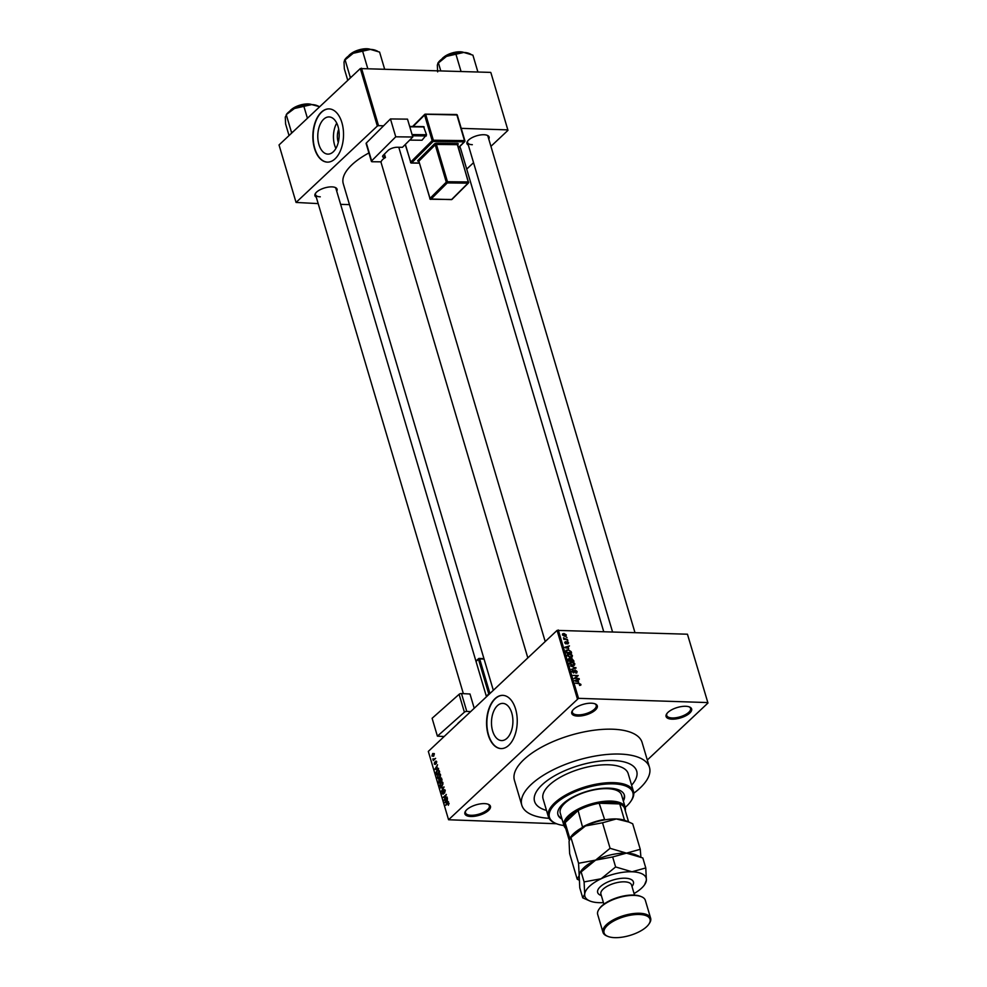 <?xml version="1.0" encoding="UTF-8"?>
<svg xmlns="http://www.w3.org/2000/svg" width="987" height="987" viewBox="0 0 987 987"><rect width="100%" height="100%" fill="white"/><g stroke="black" fill="none" stroke-linecap="round" stroke-linejoin="round"><path stroke-width="1.48" d="M484.518 803.615A13.312 5.441 -16.5 0 1 488.392 804.331A13.312 5.441 -16.5 0 1 486.875 811.758A13.312 5.441 -16.5 0 1 470.824 816.496A13.312 5.441 -16.5 0 1 465.556 811.092A13.312 5.441 -16.5 0 1 484.518 803.615M465.889 810.66A12.424 5.083 163.5 0 0 465.519 812.807A12.424 5.083 163.5 0 0 471.046 815.287A12.424 5.083 163.5 0 0 483.864 812.153A12.424 5.083 163.5 0 0 489.355 805.75A12.424 5.083 163.5 0 0 487.886 804.146M591.373 703.2A13.312 5.441 -16.5 0 1 595.247 703.916A13.312 5.441 -16.5 0 1 593.718 711.343A13.312 5.441 -16.5 0 1 577.679 716.081A13.312 5.441 -16.5 0 1 572.411 710.677A13.312 5.441 -16.5 0 1 591.373 703.2M572.731 710.245A12.424 5.083 163.5 0 0 572.374 712.392A12.424 5.083 163.5 0 0 577.901 714.872A12.424 5.083 163.5 0 0 590.719 711.75A12.424 5.083 163.5 0 0 596.21 705.335A12.424 5.083 163.5 0 0 594.742 703.731M685.706 706.285A13.312 5.441 -16.5 0 1 689.58 707A13.312 5.441 -16.5 0 1 688.062 714.428A13.312 5.441 -16.5 0 1 672.011 719.165A13.312 5.441 -16.5 0 1 666.756 713.761A13.312 5.441 -16.5 0 1 685.706 706.285M667.076 713.33A12.424 5.083 163.5 0 0 666.718 715.476A12.424 5.083 163.5 0 0 672.233 717.956A12.424 5.083 163.5 0 0 685.052 714.835A12.424 5.083 163.5 0 0 690.542 708.419A12.424 5.083 163.5 0 0 689.074 706.815M511.772 712.984A18.605 10.709 -88.1 0 0 502.802 703.386A18.605 10.709 -88.1 0 0 492.624 730.972A18.605 10.709 -88.1 0 0 501.593 740.571A18.605 10.709 -88.1 0 0 511.772 712.984M515.609 709.098A26.637 15.323 -88.1 0 0 502.778 695.354A26.637 15.323 -88.1 0 0 488.207 734.846A26.637 15.323 -88.1 0 0 501.038 748.59A26.637 15.323 -88.1 0 0 515.609 709.098M502.926 695.354A26.637 15.323 -88.1 0 0 488.503 734.846A26.637 15.323 -88.1 0 0 501.186 748.59M316.296 197.215A11.536 4.713 -16.5 0 1 315.495 193.353A11.536 4.713 -16.5 0 1 331.928 186.876A11.536 4.713 -16.5 0 1 335.284 187.493A11.536 4.713 -16.5 0 1 336.727 191.17M486.48 696.748L335.975 188.653A10.647 4.355 163.5 0 0 334.778 187.308M468.344 145.089A11.536 4.713 -16.5 0 1 467.542 141.227A11.536 4.713 -16.5 0 1 483.975 134.738A11.536 4.713 -16.5 0 1 487.331 135.367A11.536 4.713 -16.5 0 1 488.775 139.031M634.937 632.494L488.022 136.514A10.647 4.355 163.5 0 0 486.825 135.17M631.606 785.183A53.261 21.776 163.5 0 0 636.701 771.118A53.261 21.776 163.5 0 0 613.026 760.496A53.261 21.776 163.5 0 0 558.087 773.894A53.261 21.776 163.5 0 0 534.559 801.37A53.261 21.776 163.5 0 0 546.49 810.401A53.261 21.776 163.5 0 1 534.559 801.37L534.559 801.37A53.261 21.776 163.5 0 1 558.087 773.894A53.261 21.776 163.5 0 1 613.026 760.496A53.261 21.776 163.5 0 1 636.701 771.118A53.261 21.776 163.5 0 1 631.606 785.183M633.777 793.227A66.585 27.229 163.5 0 0 649.471 767.331A66.585 27.229 163.5 0 0 619.873 754.068A66.585 27.229 163.5 0 0 551.202 770.81A66.585 27.229 163.5 0 0 521.79 805.158A66.585 27.229 163.5 0 0 549.043 818.322M649.471 767.331L642.105 742.483A66.585 27.229 163.5 0 0 612.508 729.208A66.585 27.229 163.5 0 0 543.849 745.95A66.585 27.229 163.5 0 0 514.424 780.298L521.79 805.158M368.904 152.948A61.256 25.045 163.5 0 0 343.291 183.779L493.327 690.308M338.294 142.35A11.795 6.786 91.9 0 1 338.097 141.733A11.795 6.786 91.9 0 1 338.714 129.334M338.047 126.521A18.605 10.709 -88.1 0 0 329.09 116.922A18.605 10.709 -88.1 0 0 318.912 144.509A18.605 10.709 -88.1 0 0 327.869 154.12A18.605 10.709 -88.1 0 0 338.047 126.521M336.74 123.116A18.605 10.709 -88.1 0 0 334.581 145.027A18.605 10.709 -88.1 0 0 335.901 148.432M341.897 122.635A26.637 15.323 -88.1 0 0 329.066 108.891A26.637 15.323 -88.1 0 0 314.495 148.383A26.637 15.323 -88.1 0 0 327.326 162.127A26.637 15.323 -88.1 0 0 341.897 122.635M329.214 108.891A26.637 15.323 -88.1 0 0 314.779 148.395A26.637 15.323 -88.1 0 0 327.462 162.127M434.28 758.978L435.625 758.349L433.305 760.533L432.923 758.892L434.934 759.003M434.181 759.706L432.948 759.484L434.366 759.534M433.367 759.126L434.551 759.361L433.626 759.373M436.464 761.236L435.563 761.199L436.673 761.693L436.279 763.593L435.773 761.643L435.267 764.469L434.268 763.975L434.601 762.198L435.07 764.012L435.563 761.199L436.673 761.693M436.735 761.976L435.773 761.643M434.601 763.642L435.551 764.037M437.364 768.318L434.798 769.354L437.537 764.765L436.859 766.615L437.364 768.318L438.598 768.367M440.486 774.548L440.399 776.436L438.203 778.595L437.204 777.62L438.277 774.178L439.573 773.586L440.486 774.548M442.892 782.666L442.805 784.554L440.609 786.725L439.61 785.751L440.683 782.296L441.979 781.716L442.892 782.666M448.986 803.282L448.308 805.281L448.209 803.295L445.421 805.195L447.592 803.159L448.974 803.208M449.06 803.615L448.209 803.295M558.272 629.99L578.518 698.34L448.567 819.753L428.321 751.403L557.087 630.397L687.446 634.209L707.963 703.015L687.446 634.209M577.346 698.747L557.087 630.397M447.234 801.654L444.681 802.678L447.407 798.101L447.234 801.654L448.468 801.691M444.532 799.445L447.086 797.04L444.039 800.543L445.828 795.522L443.126 797.434L446.321 794.424L444.532 799.445L445.186 799.47M444.89 789.785L443.805 789.748L445.186 790.427L444.594 793.079L444.804 790.735L443.953 790.242L443.225 794.177L441.929 793.597L442.447 791.204L442.299 793.227L443.373 793.215L443.805 789.748L445.186 790.427M445.26 790.747L443.953 790.242M443.225 794.177L442.472 793.61M442.299 793.227L443.57 793.684M440.313 787.947L444.113 786.984L441.349 791.451L443.681 787.12L441.621 787.996M441.386 777.978L440.239 777.941L441.621 778.558L442.077 780.1L438.87 783.098L438.82 779.446L440.239 777.941L441.621 778.558M440.017 779.483L438.82 779.446L440.017 779.36M437.068 770.168L438.364 769.515L439.671 771.97L436.476 774.98L435.884 772.759L437.068 770.168L437.87 770.205M434.268 753.574L432.688 753.525L434.317 753.747L433.527 756.264L431.911 756.017L432.688 753.525L434.317 753.747M433.527 756.264L432.442 756.03M647.299 760.027L707.963 703.015M566.082 636.96L566.957 637.479L566.082 636.96M565.489 638.897L567.55 639.453L563.848 639.329L563.528 637.775L565.489 638.897L564.983 639.366M567.093 640.341L567.969 640.859L567.093 640.341M566.267 642.352L567.069 641.599L568.611 642.833L567.784 644.005L567.303 642.105L566.18 643.882L564.798 642.734L565.514 641.624L565.958 643.388L567.069 641.599L566.254 642.673M567.994 643.351L567.784 644.005M567.574 643.512L568.08 642.784M565.761 643.808L566.945 642.697L566.18 643.882M564.798 642.734L565.514 641.624L564.724 642.352M565.724 642.118L564.934 643.092M565.588 643.734L566.217 643.24M568.722 648.484L564.835 647.287L569.45 645.88L568.216 646.769L568.352 648.829M572.423 655.689L572.041 657.083L570.449 657.515L567.204 655.516L567.5 654.184L571.226 654.258L572.423 655.689L571.868 656.219M574.829 663.819L574.446 665.213L572.855 665.633L569.61 663.646L569.906 662.314L573.632 662.376L574.829 663.819L574.274 664.337M579.85 685.447L580.936 684.423L579.665 685.447L579.788 683.843L575.458 683.14L578.9 683.251L580.936 684.423L580.8 685.188M579.455 684.941L580.331 684.386M578.518 698.34L707.691 702.571M578.592 681.807L574.705 680.623L579.32 679.204L578.086 680.105L578.222 682.153M574.94 678.02L579.159 678.637L574.076 678.476L577.37 675.996L573.151 675.367L578.234 675.54L574.434 678.488M574.187 670.926L575.199 669.976L577.124 671.567L575.89 673.146L576.519 671.505L575.347 670.481L573.743 672.937L571.942 671.493L573.015 670.05L572.534 671.493L574.089 672.307L575.199 669.976L574.212 670.691M576.914 672.838L575.89 673.146M575.68 672.653L576.519 671.505M575.347 670.481L573.743 672.937M571.942 671.493L573.015 670.05L571.868 671.123M573.225 670.543L572.102 671.888M570.35 665.88L576.026 668.088L571.387 669.383L575.372 667.854L570.35 665.88M570.424 659.217L571.596 658.119L573.99 661.204L568.907 661.031L568.45 659.501L569.326 658.181L571.596 658.119L570.276 659.008M568.45 659.501L569.326 658.181L568.364 659.082M565.958 650.754L568.031 649.68L571.152 651.63L571.584 653.073L566.501 652.913L566.242 650.137M564.86 636.208L566.267 634.9L564.761 636.208L562.442 634.777L563.898 633.457L566.267 634.9L566.044 635.899M562.442 634.777L562.664 633.777M448.567 819.753L556.52 823.738M490.946 72.853L507.972 130.333L490.946 72.853M466.703 169.11L473.55 162.67M490.934 146.335L507.972 130.333M360.317 68.572L279.037 144.953L296.063 202.446L377.342 126.052L360.317 68.572L490.675 72.396M361.501 68.177L378.527 125.657L383.561 125.818M461.225 128.359L507.7 129.877M296.063 202.446L318.184 203.606M340.626 204.346L349.46 204.63M603.662 631.47L460.744 148.988A61.256 25.045 163.5 0 0 459.708 146.619M378.527 125.657L377.342 126.052M315.828 192.921A10.647 4.355 163.5 0 0 315.544 194.698A10.647 4.355 163.5 0 0 320.281 196.82M467.875 140.783A10.647 4.355 163.5 0 0 467.591 142.572A10.647 4.355 163.5 0 0 472.329 144.694M578.481 679.994L579.32 679.204M576.334 681.116L577.95 681.622L577.543 680.253L575.31 680.857L575.964 681.474M574.187 678.476L574.841 678.118M575.655 677.613L577.37 675.996M576.581 677.094L578.234 675.54M573.447 672.912L574.089 672.307M575.088 668.347L575.89 667.607M574.742 668.446L575.372 667.854M570.708 662.487L570.202 663.659L572.719 665.139L574.237 663.795L571.794 662.314L569.783 664.054M573.114 665.633L574.237 663.795M569.351 660.562L570.868 660.611L569.561 658.674L568.894 660.994M569.561 658.674L568.635 660.13M571.461 660.624L573.25 660.685L571.744 658.613L570.967 661.105M570.72 660.081L571.744 658.613M568.302 654.369L567.796 655.541L570.313 657.021L571.831 655.676L569.388 654.196L567.377 655.936M570.708 657.515L571.831 655.676M566.945 652.444L570.844 652.567L569.474 650.408L568.167 650.174L566.587 650.865L566.489 652.876M566.044 651.371L566.785 650.507L566.007 651.223M568.611 646.658L569.45 645.88M566.464 647.793L568.08 648.299L567.673 646.917L565.428 647.534L566.082 648.138M563.207 634.11L563.898 633.457M564.083 633.95L562.972 634.801L564.613 635.714L565.736 634.863L564.083 633.95L562.602 635.147M564.157 636.146L565.736 634.863M446.075 805.219L445.421 805.195M445.988 802.727L444.681 802.678M445.754 802.246L446.815 801.839L446.408 800.457L445.075 802.591L447.037 802.295M448.049 801.876L446.815 801.839M446.223 802.628L445.075 802.591M444.582 800.038L443.891 800.013M443.768 797.459L443.126 797.434M441.571 782.333L440.683 782.296M439.98 785.393L441.72 785.578L442.509 783.024L440.819 782.802L439.98 785.393L442.275 785.59M442.966 783.036L440.819 782.802M439.104 782.247L440.054 781.359L439.018 779.89L439.104 782.247L439.758 782.272M440.708 781.371L440.054 781.359M440.116 779.952L439.018 779.89M440.436 781.001L441.547 779.952L441.053 778.435L440.14 780.026L441.078 781.025M441.584 778.447L440.387 778.435M439.166 774.203L438.277 774.178M437.574 777.275L439.314 777.46L440.103 774.906L438.413 774.684L437.574 777.275L439.869 777.472M440.56 774.918L438.413 774.684M436.698 774.129L439.141 771.834L438.043 770.131L436.291 772.488L437.352 774.153M439.363 770.958L438.043 770.131M436.118 769.391L434.798 769.354M435.872 768.922L436.945 768.503L436.538 767.133L435.205 769.268L437.167 768.959M438.166 768.552L436.945 768.503M436.353 769.305L435.205 769.268M433.811 760.052L433.157 760.039M432.244 755.709L433.379 755.771L433.984 754.056L432.861 754.006L432.244 755.709L433.947 755.783M434.391 754.068L432.861 754.006M623.34 801.037A34.619 14.151 163.5 0 0 624.352 795.053A34.619 14.151 163.5 0 0 608.954 788.157A34.619 14.151 163.5 0 0 573.25 796.854A34.619 14.151 163.5 0 0 557.951 814.719A34.619 14.151 163.5 0 0 562.059 819.185M557.852 814.324A34.619 14.151 163.5 0 0 561.825 818.408M625.215 807.378A43.502 17.791 163.5 0 0 630.705 801.481A43.502 17.791 163.5 0 0 613.519 783.863A43.502 17.791 163.5 0 0 561.097 799.322A43.502 17.791 163.5 0 0 556.125 823.577A43.502 17.791 163.5 0 0 563.935 825.539M556.125 823.577L555.188 823.183A44.39 18.148 -16.5 0 1 548.365 816.718A44.39 18.148 -16.5 0 1 567.969 793.819A44.39 18.148 -16.5 0 1 613.754 782.654A44.39 18.148 -16.5 0 1 633.481 791.5A44.39 18.148 -16.5 0 1 631.273 800.642L630.705 801.481M633.481 791.5L628.188 773.635A44.39 18.148 163.5 0 0 608.461 764.789A44.39 18.148 163.5 0 0 562.676 775.955A44.39 18.148 163.5 0 0 543.072 798.853L548.365 816.718M565.674 828.303A31.954 13.065 -16.5 0 1 563.959 825.613L560.283 813.189A31.954 13.065 -16.5 0 1 574.397 796.694A31.954 13.065 -16.5 0 1 607.363 788.662A31.954 13.065 -16.5 0 1 621.563 795.028L625.24 807.465A31.954 13.065 -16.5 0 1 625.264 810.648M623.105 800.26A34.619 14.151 163.5 0 0 624.216 794.671M318.752 106.325L316.913 105.547A17.865 7.304 163.5 0 0 311.719 104.585A17.865 7.304 -16.5 0 0 294.471 108.484A17.865 7.304 163.5 0 0 287.92 112.74A17.865 7.304 163.5 0 0 286.279 114.615L294.471 108.484L311.719 104.585L319.714 106.732M307.426 118.28L303.996 106.732M292.818 132.011L291.387 131.999L286.378 115.084L285.28 117.12L285.613 124.004L289.043 135.564M291.387 131.999L291.51 133.233M563.959 825.613A31.954 13.065 -16.5 0 1 568.475 815.681A31.954 13.065 -16.5 0 1 601.354 801.691A31.954 13.065 -16.5 0 1 625.24 807.465M628.596 821.924L624.623 808.489A31.066 12.708 163.5 0 0 619.737 803.924A31.066 12.708 163.5 0 0 599.158 803.245A31.066 12.708 163.5 0 0 578.086 810.475A31.066 12.708 163.5 0 0 569.437 816.483A31.066 12.708 163.5 0 0 565.132 822.64A31.066 12.708 163.5 0 0 565.045 826.144L569.203 840.184M582.614 827.402L578.086 810.475L565.132 822.64L569.807 838.419L585.488 825.946L602.526 822.788L616.332 818.951L628.929 822.06L632.692 823.775L640.255 849.301L626.461 853.138L610.089 848.314L595.617 860.121L578.567 863.267L571.004 837.741M624.512 820.259L619.737 803.924L599.158 803.245L604.735 819.864M582.91 826.785A31.066 12.708 -16.5 0 1 603.982 819.555M351.545 76.826L350.114 76.813L350.237 78.059M384.572 68.93L379.588 52.089L370.433 49.399A17.865 7.304 163.5 0 0 353.198 53.298L370.433 49.399A17.865 7.304 163.5 0 1 375.628 50.362L377.478 51.139M367.707 68.374L362.722 51.546M347.769 80.379L344.34 68.819L344.007 61.947L345.105 59.899L353.198 53.298A17.865 7.304 163.5 0 0 345.006 59.43L344.438 60.269L345.105 59.899L350.114 76.813M477.893 71.977L472.909 55.149L463.767 52.447A17.865 7.304 163.5 0 0 446.519 56.358L463.767 52.447A17.865 7.304 163.5 0 1 468.961 53.409L470.799 54.186M461.028 71.422L456.043 54.593M437.66 71.866L437.327 64.994L438.425 62.958L446.519 56.358A17.865 7.304 163.5 0 0 438.327 62.489L437.759 63.316L438.425 62.958L440.733 70.768M598.924 909.36L599.504 908.521A23.972 9.796 -16.5 0 1 633.617 895.061A23.972 9.796 -16.5 0 1 640.588 896.344L641.538 896.739A24.86 10.166 163.5 0 0 634.308 895.406A24.86 10.166 163.5 0 0 598.924 909.36A24.86 10.166 163.5 0 0 597.69 914.48L602.983 932.345A24.86 10.166 -16.5 0 1 613.963 919.526A24.86 10.166 -16.5 0 1 639.601 913.271A24.86 10.166 -16.5 0 1 650.643 918.231A24.86 10.166 -16.5 0 1 649.409 923.338L648.841 924.19A23.972 9.796 163.5 0 0 639.379 914.48A23.972 9.796 163.5 0 0 610.484 923.005A23.972 9.796 163.5 0 0 607.745 936.355A23.972 9.796 163.5 0 0 614.716 937.65A23.972 9.796 163.5 0 0 648.841 924.19M607.745 936.355L606.795 935.96A24.86 10.166 -16.5 0 1 602.983 932.345M610.089 848.314L602.526 822.788M578.567 863.267L579.172 875.568L577.21 879.207L569.647 853.681L569.055 841.393L570.831 836.902A31.954 13.065 163.5 0 1 585.488 825.946A31.954 13.065 163.5 0 1 616.332 818.951A31.954 13.065 163.5 0 1 625.622 820.678L628.929 822.06M577.21 879.207L579.147 880.12M640.884 857.037L640.255 849.301M639.058 856.235L635.751 854.853A31.954 13.065 163.5 0 0 626.461 853.138A31.954 13.065 163.5 0 0 595.617 860.121A31.954 13.065 163.5 0 0 580.961 871.089L579.949 872.57L581.133 871.928L595.617 860.121L612.656 856.963L626.461 853.138L642.821 857.95L645.782 867.943L631.976 871.78A31.954 13.065 163.5 0 0 601.132 878.763A31.954 13.065 163.5 0 0 584.699 894.21A31.954 13.065 163.5 0 0 589.807 900.958A31.954 13.065 163.5 0 0 599.097 902.673A31.954 13.065 163.5 0 0 603.427 902.611M634.073 893.543A31.954 13.065 163.5 0 0 644.597 884.722A31.954 13.065 163.5 0 0 646.386 880.244A31.954 13.065 163.5 0 0 631.976 871.78L615.617 866.956L601.132 878.763L584.094 881.909L584.699 894.21L582.737 897.849L579.776 887.868L579.172 875.568L579.949 872.57M644.597 884.722L646.386 880.244L645.782 867.943M582.737 897.849L589.807 900.958M584.094 881.909L581.133 871.928M615.617 866.956L612.656 856.963M650.643 918.231L645.35 900.366A24.86 10.166 163.5 0 0 641.538 896.739M407.508 119.143L412.8 137.008L395.75 136.811L390.457 118.946L407.508 119.143M371.408 161.387L366.115 143.522A1.777 0.728 -16.5 0 1 366.337 143.004L371.63 160.869A1.777 0.728 163.5 0 0 371.408 161.387A1.777 0.728 163.5 0 0 372.247 161.745L381.155 161.843A10.647 4.355 -16.5 0 1 385.461 157.55L384.72 157.538A4.441 1.814 -16.5 0 1 382.611 156.649A4.441 1.814 -16.5 0 1 383.166 155.354L387.903 150.629A7.106 2.899 -16.5 0 1 397.28 147.26L402.462 147.31L412.8 137.008M371.63 160.869L395.75 136.811M366.337 143.004L390.457 118.946M385.461 157.55L384.424 154.083M409.679 126.459L423.559 126.62L426.52 134.738L422.004 140.24L409.704 140.105M424.213 126.965L409.778 126.805M412.085 134.565L426.52 134.738M426.31 135.947L412.443 135.787M459.103 694.317A1.777 0.728 -16.5 0 1 461.484 693.54L466.777 711.405A1.777 0.728 163.5 0 0 464.396 712.182L459.103 694.317L432.109 718.289L437.401 736.154L444.15 736.524M461.484 693.54L469.997 694.009L474.216 708.271M464.396 712.182L437.401 736.154M466.777 711.405L470.651 711.615M457.524 723.952A7.106 2.899 -16.5 0 1 458.499 722.768L463.73 718.129M574.113 672.283L574.755 671.678M573.94 668.668L574.631 668.026M311.67 104.585A13.312 5.441 163.5 0 0 290.857 110.223A13.312 5.441 163.5 0 0 290.153 110.963M291.153 109.767A12.782 5.231 -16.5 0 1 311.806 104.585M370.396 49.399A13.312 5.441 163.5 0 0 349.583 55.038A13.312 5.441 163.5 0 0 348.867 55.778M349.879 54.581A12.782 5.231 -16.5 0 1 370.532 49.399M463.717 52.447A13.312 5.441 163.5 0 0 442.904 58.097A13.312 5.441 163.5 0 0 442.201 58.825M443.2 57.641A12.782 5.231 -16.5 0 1 463.853 52.459M601.33 895.53A18.642 7.625 -16.5 0 1 602.193 885.179A18.642 7.625 -16.5 0 1 625.129 878.208A18.642 7.625 -16.5 0 1 631.976 886.449M634.542 895.098L631.557 885.018A15.977 6.539 163.5 0 0 624.45 881.835A15.977 6.539 163.5 0 0 607.967 885.845A15.977 6.539 163.5 0 0 600.91 894.099L603.896 904.178M458.424 147.655L464.285 141.807L433.145 141.449L411.616 162.929L419.228 163.015M457.376 143.46L457.166 144.67L436.414 144.435L447.456 181.719L468.22 181.953L457.623 144.46A0.888 0.642 -134.9 0 1 457.993 144.349A1.777 0.728 163.5 0 0 457.376 143.46L436.612 143.226A1.777 0.728 163.5 0 0 434.268 144.065L417.908 160.4A1.777 0.728 163.5 0 0 418.525 161.276L418.624 161.202M383.857 154.651L384.72 157.538M405.386 144.398L410.641 162.152L432.17 140.66L424.583 115.035L425.755 114.603L433.342 140.24L464.482 140.598L456.895 114.973L425.089 114.258A0.888 0.642 -134.9 0 0 424.694 114.406L412.578 126.496M457.203 115.405L456.475 114.504L425.335 114.147A0.888 0.888 0 0 0 424.694 114.406A0.888 0.642 -134.9 0 0 424.583 115.035L413.084 126.496M446.284 182.139L435.242 144.855L418.87 161.177L429.925 198.461L446.284 182.139A0.888 0.642 45.1 0 0 447.259 182.928L430.887 199.251L451.651 199.497L468.011 183.163L447.259 182.928L447.456 181.719L446.284 182.139M430.258 198.979L451.404 199.608A0.888 0.888 0 0 0 452.046 199.349A0.888 0.642 45.1 0 1 451.651 199.497L451.17 199.485M430.653 199.362L430.887 199.251A0.888 0.642 45.1 0 1 429.925 198.461L429.814 198.732A0.888 0.888 0 0 0 430.653 199.362M457.487 145.114L468.529 182.398A0.888 0.642 45.1 0 1 468.418 183.014A0.888 0.888 0 0 0 468.64 182.139L468.011 183.163A0.888 0.642 45.1 0 0 468.418 183.014L452.046 199.349A0.888 0.642 45.1 0 0 452.194 198.942M430.172 198.905L418.87 161.177A0.888 0.642 -134.9 0 0 417.908 160.4M434.268 144.065A0.888 0.642 -134.9 0 1 435.242 144.855L436.414 144.435L436.612 143.226M464.285 141.807A0.888 0.642 45.1 0 0 464.791 141.042L464.285 141.807M410.974 162.658L411.616 162.929A0.888 0.642 -134.9 0 1 410.641 162.152L410.53 162.411A0.888 0.888 0 0 0 411.369 163.04L419.265 163.139M433.145 141.449L433.342 140.24L432.17 140.66A0.888 0.642 45.1 0 0 433.145 141.449M410.9 162.584L405.238 144.546M458.474 147.84L464.68 141.659A0.888 0.888 0 0 0 464.902 140.783L457.314 115.146A0.888 0.888 0 0 0 456.475 114.504L456.228 114.615M487.936 695.379L486.431 696.575M488.886 694.429L478.473 659.267L476.03 661.438M484.086 659.119L479.67 658.872L489.922 693.516M483.951 658.674L479.238 658.415A0.888 0.888 0 0 0 478.596 658.637L478.473 659.267L479.67 658.872L478.596 658.637L475.907 661.031M580.257 684.781L579.628 685.36M574.928 670.605L574.187 671.296M572.62 670.741L571.917 671.407M570.437 662.659L569.573 663.474M569.092 658.81L568.438 659.427M571.226 658.761L570.511 659.427M568.031 654.541L567.167 655.356M563.108 634.185L562.442 634.814M565.576 635.492L564.811 636.208M448.308 803.282L448.999 803.307M444.273 790.093L445.075 790.118M442.781 793.819L443.496 793.844M440.708 786.121L441.769 786.158M441.781 782.309L442.756 782.333M439.326 779.742L440.066 779.767M440.757 778.249L441.522 778.274M438.302 778.003L439.363 778.04M439.375 774.178L440.35 774.215M435.983 761.545L436.636 761.569M432.701 756.128L433.626 756.165M433.527 753.636L434.292 753.661M312.274 104.61L301.516 104.671L290.931 109.853L289.66 111.309M463.347 693.639L315.544 194.698M380.883 161.843L527.823 657.897M398.797 147.273L545.206 641.562M612.495 631.754L467.591 142.572M348.386 56.123L349.657 54.667L360.243 49.486L370.989 49.424M441.707 59.171L442.978 57.715L453.564 52.545L464.309 52.471M488.947 694.429L488.664 694.416A0.888 0.888 0 0 0 488.022 694.638L486.307 696.156"/></g></svg>

